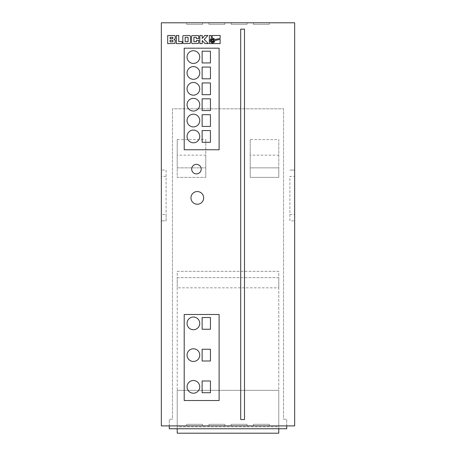 <?xml version="1.0" encoding="UTF-8"?>
<svg xmlns="http://www.w3.org/2000/svg" width="456" height="456" viewBox="0 0 456 456"><rect width="100%" height="100%" fill="white"/><g stroke="black" fill="none" stroke-linecap="round" stroke-linejoin="round"><path stroke-width="0.34" stroke-dasharray="2.28 1.71" d="M211.003 40.516A1.522 1.522 0 0 0 212.524 42.037A1.522 1.522 0 0 0 214.046 40.516A1.522 1.522 0 0 0 212.524 38.999A1.522 1.522 0 0 0 211.003 40.516M190.961 197.893A6.35 6.35 0 0 0 197.305 204.242A6.35 6.35 0 0 0 203.655 197.893A6.35 6.35 0 0 0 197.305 191.548A6.35 6.35 0 0 0 190.961 197.893M187.057 386.859A6.35 6.35 0 0 0 193.401 393.209A6.35 6.35 0 0 0 199.751 386.859A6.35 6.35 0 0 0 193.401 380.515A6.35 6.35 0 0 0 187.057 386.859M187.057 323.378A6.35 6.35 0 0 0 193.401 329.728A6.35 6.35 0 0 0 199.751 323.378A6.35 6.35 0 0 0 193.401 317.028A6.35 6.35 0 0 0 187.057 323.378M187.057 355.121A6.35 6.35 0 0 0 193.401 361.465A6.35 6.35 0 0 0 199.751 355.121A6.35 6.35 0 0 0 193.401 348.772A6.35 6.35 0 0 0 187.057 355.121M187.057 136.429A6.35 6.35 0 0 0 193.401 142.779A6.35 6.35 0 0 0 199.751 136.429A6.35 6.35 0 0 0 193.401 130.08A6.35 6.35 0 0 0 187.057 136.429M187.057 120.561A6.35 6.35 0 0 0 193.401 126.91A6.35 6.35 0 0 0 199.751 120.561A6.35 6.35 0 0 0 193.401 114.211A6.35 6.35 0 0 0 187.057 120.561M187.057 104.692A6.35 6.35 0 0 0 193.401 111.036A6.35 6.35 0 0 0 199.751 104.692A6.35 6.35 0 0 0 193.401 98.342A6.35 6.35 0 0 0 187.057 104.692M187.057 72.949A6.35 6.35 0 0 0 193.401 79.298A6.35 6.35 0 0 0 199.751 72.949A6.35 6.35 0 0 0 193.401 66.599A6.35 6.35 0 0 0 187.057 72.949M187.057 57.08A6.35 6.35 0 0 0 193.401 63.43A6.35 6.35 0 0 0 199.751 57.08A6.35 6.35 0 0 0 193.401 50.73A6.35 6.35 0 0 0 187.057 57.08M187.057 88.817A6.35 6.35 0 0 0 193.401 95.167A6.35 6.35 0 0 0 199.751 88.817A6.35 6.35 0 0 0 193.401 82.473A6.35 6.35 0 0 0 187.057 88.817M191.68 169.125A4.759 4.759 0 0 0 196.439 173.884A4.759 4.759 0 0 0 201.199 169.125A4.759 4.759 0 0 0 196.439 164.359A4.759 4.759 0 0 0 191.68 169.125M166.109 176.421L166.109 170.077L161.344 170.077L166.109 170.077L166.109 220.858L161.344 220.858L166.109 220.858L166.109 214.508L161.344 214.508L161.344 176.421L166.109 176.421L166.109 214.508M161.344 176.421L161.344 22.8L294.656 22.8L294.656 170.077L289.891 170.077L294.656 170.077L294.656 214.508L289.891 214.508L289.891 176.421L294.656 176.421M289.891 214.508L289.891 220.858L294.656 220.858L289.891 220.858L289.891 176.421M294.656 214.508L294.656 425.898L286.721 425.898L286.721 419.235L283.546 419.235L283.546 108.813L172.453 108.813L172.453 419.235L169.279 419.235L169.279 425.898L161.344 425.898L161.344 214.508M208.956 425.898L224.825 425.898L208.956 425.898L224.825 425.898L208.956 425.898L224.825 425.898L208.956 425.898L224.825 425.898L208.956 425.898L224.825 425.898L208.956 425.898L208.956 424.314L208.956 425.898L208.956 424.314L224.825 424.314L208.956 424.314L208.956 425.898L208.956 424.314L224.825 424.314L224.825 425.898L224.825 424.314L208.956 424.314L224.825 424.314L224.825 425.898L224.825 424.314L208.956 424.314L208.956 425.898L208.956 424.314L208.956 425.898L208.956 424.314L224.825 424.314L224.825 425.898L224.825 424.314L208.956 424.314L224.825 424.314L224.825 425.898L224.825 424.314L224.825 425.898L224.825 424.314L208.956 424.314L208.956 425.898M269.262 425.898L253.393 425.898L269.262 425.898L253.393 425.898L269.262 425.898L253.393 425.898L269.262 425.898L253.393 425.898L269.262 425.898L253.393 425.898L269.262 425.898L269.262 424.314L253.393 424.314L253.393 425.898L253.393 424.314L269.262 424.314L269.262 425.898L269.262 424.314L269.262 425.898L269.262 424.314L253.393 424.314L269.262 424.314L253.393 424.314L253.393 425.898L253.393 424.314L253.393 425.898L253.393 424.314L269.262 424.314L269.262 425.898L269.262 424.314L253.393 424.314L253.393 425.898L253.393 424.314L269.262 424.314L269.262 425.898M186.738 425.898L202.606 425.898L186.738 425.898L202.606 425.898L186.738 425.898L202.606 425.898L186.738 425.898L202.606 425.898L186.738 425.898L202.606 425.898L186.738 425.898L186.738 424.314L202.606 424.314L202.606 425.898L202.606 424.314L186.738 424.314L186.738 425.898L186.738 424.314L202.606 424.314L186.738 424.314L186.738 425.898L186.738 424.314L202.606 424.314L202.606 425.898L202.606 424.314L202.606 425.898L202.606 424.314L186.738 424.314L186.738 425.898L186.738 424.314L202.606 424.314L202.606 425.898L202.606 424.314L186.738 424.314L186.738 425.898L186.738 424.314L202.606 424.314L202.606 425.898L202.606 424.314L186.738 424.314L186.738 425.898M231.175 425.898L247.044 425.898L231.175 425.898L247.044 425.898L231.175 425.898L247.044 425.898L231.175 425.898L247.044 425.898L231.175 425.898L247.044 425.898L231.175 425.898L231.175 424.314L247.044 424.314L247.044 425.898L247.044 424.314L231.175 424.314L231.175 425.898L231.175 424.314L231.175 425.898L231.175 424.314L247.044 424.314L231.175 424.314L247.044 424.314L247.044 425.898L247.044 424.314L247.044 425.898L247.044 424.314L231.175 424.314L231.175 425.898L231.175 424.314L247.044 424.314L247.044 425.898L247.044 424.314L231.175 424.314L231.175 425.898M286.721 425.898L169.279 425.898M253.393 22.8L269.262 22.8L253.393 22.8L269.262 22.8L253.393 22.8L269.262 22.8L253.393 22.8L269.262 22.8L253.393 22.8L269.262 22.8L253.393 22.8L253.393 24.385L253.393 22.8L253.393 24.385L269.262 24.385L253.393 24.385L253.393 22.8L253.393 24.385L269.262 24.385L269.262 22.8L269.262 24.385L253.393 24.385L253.393 22.8L253.393 24.385L269.262 24.385L269.262 22.8L269.262 24.385L253.393 24.385L253.393 22.8L253.393 24.385L269.262 24.385L269.262 22.8L269.262 24.385L253.393 24.385L253.393 22.8M202.606 22.8L186.738 22.8L202.606 22.8L186.738 22.8L202.606 22.8L186.738 22.8L202.606 22.8L186.738 22.8L202.606 22.8L186.738 22.8L202.606 22.8L202.606 24.385L186.738 24.385L186.738 22.8L186.738 24.385L202.606 24.385L202.606 22.8L202.606 24.385L186.738 24.385L186.738 22.8L186.738 24.385L202.606 24.385L202.606 22.8L202.606 24.385L186.738 24.385L186.738 22.8L186.738 24.385L202.606 24.385L202.606 22.8L202.606 24.385L186.738 24.385L186.738 22.8L186.738 24.385L202.606 24.385L202.606 22.8L202.606 24.385L186.738 24.385L186.738 22.8L186.738 24.385L202.606 24.385L202.606 22.8M208.956 22.8L224.825 22.8L208.956 22.8L224.825 22.8L208.956 22.8L224.825 22.8L208.956 22.8L224.825 22.8L208.956 22.8L224.825 22.8L208.956 22.8L208.956 24.385L208.956 22.8L208.956 24.385L224.825 24.385L208.956 24.385L208.956 22.8L208.956 24.385L224.825 24.385L224.825 22.8L224.825 24.385L208.956 24.385L208.956 22.8L208.956 24.385L224.825 24.385L224.825 22.8L224.825 24.385L208.956 24.385L208.956 22.8L208.956 24.385L224.825 24.385L224.825 22.8L224.825 24.385L208.956 24.385L208.956 22.8M231.175 22.8L247.044 22.8L231.175 22.8L247.044 22.8L231.175 22.8L247.044 22.8L231.175 22.8L247.044 22.8L231.175 22.8L247.044 22.8L231.175 22.8L231.175 24.385L231.175 22.8L231.175 24.385L247.044 24.385L231.175 24.385L231.175 22.8L231.175 24.385L247.044 24.385L247.044 22.8L247.044 24.385L231.175 24.385L231.175 22.8L231.175 24.385L247.044 24.385L247.044 22.8L247.044 24.385L231.175 24.385L231.175 22.8L231.175 24.385L247.044 24.385L247.044 22.8L247.044 24.385L231.175 24.385L231.175 22.8M177.213 428.754L286.721 428.754L286.721 419.235L283.546 419.235L283.546 108.813L172.453 108.813L172.453 419.235L169.279 419.235L169.279 428.754L177.213 428.754L177.213 277.675L278.787 277.675L278.787 428.754M250.219 155.154L250.219 139.604L278.787 139.604L278.787 177.373L278.787 167.854L250.219 167.854L250.219 177.373L278.787 177.373L250.219 177.373L250.219 155.154L278.787 155.154M250.219 139.604L250.219 167.854L278.787 167.854L278.787 139.604M177.213 426.85L177.213 433.2L278.787 433.2L278.787 426.85L177.213 426.85L177.213 390.353L278.787 390.353L278.787 287.833L177.213 287.833L177.213 271.326L278.787 271.326L278.787 287.833M177.213 139.604L205.781 139.604L205.781 167.854L177.213 167.854L177.213 139.604L177.213 155.154L205.781 155.154L205.781 177.373L205.781 167.854L177.213 167.854L177.213 177.373L205.781 177.373L177.213 177.373L177.213 155.154M205.781 139.604L205.781 155.154M177.213 277.675L278.787 277.675L278.787 271.326L177.213 271.326L177.213 277.675M177.213 287.833L177.213 390.353L278.787 390.353L278.787 426.85M184.201 314.492L184.201 400.51L219.114 400.51L219.114 314.492L184.201 314.492M184.201 48.193L184.201 149.762L219.114 149.762L219.114 48.193L184.201 48.193M240.694 29.15L240.694 419.554L244.507 419.554L244.507 29.15L240.694 29.15M210.438 130.559L202.133 130.559L202.133 142.3L210.438 142.3L210.438 130.559M210.438 51.209L202.133 51.209L202.133 62.951L210.438 62.951L210.438 51.209M210.438 67.078L202.133 67.078L202.133 78.82L210.438 78.82L210.438 67.078M210.438 82.946L202.133 82.946L202.133 94.694L210.438 94.694L210.438 82.946M210.438 98.815L202.133 98.815L202.133 110.563L210.438 110.563L210.438 98.815M210.438 114.69L202.133 114.69L202.133 126.432L210.438 126.432L210.438 114.69M202.133 380.988L202.133 392.736L210.438 392.736L210.438 380.988L202.133 380.988M210.438 317.507L202.133 317.507L202.133 329.249L210.438 329.249L210.438 317.507M210.438 349.245L202.133 349.245L202.133 360.992L210.438 360.992L210.438 349.245M214.12 38.646L214.787 39.558L220.14 38.418L220.14 35.494L211.937 35.494L212.485 38.053L214.12 38.646M210.25 39.581L211.567 38.253L210.98 35.494L209.355 35.494L209.355 43.594L220.134 43.594L220.14 39.381L214.987 40.476L214.354 42.163L212.53 42.978L211.299 42.653L210.393 41.747L210.25 39.581M213.254 39.786L211.795 39.786L211.795 41.251L213.254 41.251L213.254 39.786M202.225 43.594L202.225 40.516L204.955 43.594L208.352 43.594L204.197 39.438L207.879 35.494L204.727 35.494L202.225 38.498L202.225 35.494L199.831 35.494L199.831 43.594L202.225 43.594M196.445 38.635L198.85 38.635L198.491 35.665L191.851 35.665L191.503 36.503L191.503 42.585L191.851 43.423L197.875 43.594L198.691 43.217L198.85 40.447L196.445 40.447L196.445 41.73L193.903 41.73L193.903 37.363L196.445 37.363L196.445 38.635M190.477 42.585L190.477 36.503L190.123 35.665L183.101 35.665L182.753 36.503L182.753 42.585L183.101 43.423L189.525 43.594L190.135 43.411L190.477 42.585M188.071 37.363L185.153 37.363L185.153 41.73L188.071 41.73L188.071 37.363M178.763 35.494L176.369 35.494L176.369 43.594L182.132 43.594L182.132 41.633L178.763 41.633L178.763 35.494M175.218 38.526L175.241 36.155L174.671 35.539L167.694 35.494L167.694 43.594L174.984 43.423L175.281 40.379L174.061 39.461L175.218 38.526M170.088 38.686L172.801 38.617L172.881 37.289L170.088 37.289L170.088 38.686M170.088 40.242L170.088 41.804L172.944 41.804L172.852 40.299L170.088 40.242M247.044 24.385L247.044 22.8L247.044 24.385L231.175 24.385L247.044 24.385L247.044 22.8L247.044 24.385M224.825 24.385L224.825 22.8L224.825 24.385L208.956 24.385L224.825 24.385L224.825 22.8L224.825 24.385M269.262 24.385L269.262 22.8L269.262 24.385L253.393 24.385L269.262 24.385L269.262 22.8L269.262 24.385M247.044 424.314L231.175 424.314L247.044 424.314L247.044 425.898L247.044 424.314M253.393 424.314L269.262 424.314L253.393 424.314L253.393 425.898L253.393 424.314"/><path stroke-width="0.68" d="M211.003 40.516A1.522 1.522 0 0 0 212.524 42.037A1.522 1.522 0 0 0 214.046 40.516A1.522 1.522 0 0 0 212.524 38.999A1.522 1.522 0 0 0 211.003 40.516M190.961 197.893A6.35 6.35 0 0 0 197.305 204.242A6.35 6.35 0 0 0 203.655 197.893A6.35 6.35 0 0 0 197.305 191.548A6.35 6.35 0 0 0 190.961 197.893M187.057 386.859A6.35 6.35 0 0 0 193.401 393.209A6.35 6.35 0 0 0 199.751 386.859A6.35 6.35 0 0 0 193.401 380.515A6.35 6.35 0 0 0 187.057 386.859M187.057 323.378A6.35 6.35 0 0 0 193.401 329.728A6.35 6.35 0 0 0 199.751 323.378A6.35 6.35 0 0 0 193.401 317.028A6.35 6.35 0 0 0 187.057 323.378M187.057 355.121A6.35 6.35 0 0 0 193.401 361.465A6.35 6.35 0 0 0 199.751 355.121A6.35 6.35 0 0 0 193.401 348.772A6.35 6.35 0 0 0 187.057 355.121M187.057 136.429A6.35 6.35 0 0 0 193.401 142.779A6.35 6.35 0 0 0 199.751 136.429A6.35 6.35 0 0 0 193.401 130.08A6.35 6.35 0 0 0 187.057 136.429M187.057 120.561A6.35 6.35 0 0 0 193.401 126.91A6.35 6.35 0 0 0 199.751 120.561A6.35 6.35 0 0 0 193.401 114.211A6.35 6.35 0 0 0 187.057 120.561M187.057 104.692A6.35 6.35 0 0 0 193.401 111.036A6.35 6.35 0 0 0 199.751 104.692A6.35 6.35 0 0 0 193.401 98.342A6.35 6.35 0 0 0 187.057 104.692M187.057 72.949A6.35 6.35 0 0 0 193.401 79.298A6.35 6.35 0 0 0 199.751 72.949A6.35 6.35 0 0 0 193.401 66.599A6.35 6.35 0 0 0 187.057 72.949M187.057 57.08A6.35 6.35 0 0 0 193.401 63.43A6.35 6.35 0 0 0 199.751 57.08A6.35 6.35 0 0 0 193.401 50.73A6.35 6.35 0 0 0 187.057 57.08M187.057 88.817A6.35 6.35 0 0 0 193.401 95.167A6.35 6.35 0 0 0 199.751 88.817A6.35 6.35 0 0 0 193.401 82.473A6.35 6.35 0 0 0 187.057 88.817M191.68 169.125A4.759 4.759 0 0 0 196.439 173.884A4.759 4.759 0 0 0 201.199 169.125A4.759 4.759 0 0 0 196.439 164.359A4.759 4.759 0 0 0 191.68 169.125M161.344 425.898L294.656 425.898L294.656 22.8L161.344 22.8L161.344 425.898M278.787 428.754L278.787 433.2L177.213 433.2L177.213 428.754M175.275 38.104L175.241 36.155L174.671 35.539L167.694 35.494L167.694 43.594L174.984 43.423L175.281 40.379L174.061 39.461L175.041 38.834L175.275 38.104M176.369 35.494L176.369 43.594L182.132 43.594L182.132 41.633L178.763 41.633L178.763 35.494L176.369 35.494M190.477 36.503L190.123 35.665L189.525 35.494L183.101 35.665L182.753 36.503L182.913 43.217L183.7 43.594L190.123 43.423L190.477 42.585L190.477 36.503M198.85 38.635L198.81 36.155L198.217 35.539L191.851 35.665L191.503 36.503L191.662 43.217L192.449 43.594L198.491 43.423L198.85 40.447L196.445 40.447L196.445 41.73L193.903 41.73L193.903 37.363L196.445 37.363L196.445 38.635L198.85 38.635M202.225 40.516L204.955 43.594L208.352 43.594L204.197 39.438L207.879 35.494L204.727 35.494L202.225 38.498L202.225 35.494L199.831 35.494L199.831 43.594L202.225 43.594L202.225 40.516M210.393 39.296L211.567 38.253L210.98 35.494L209.355 35.494L209.355 43.594L220.134 43.594L220.14 39.381L214.987 40.476L214.354 42.163L212.53 42.978L211.299 42.653L210.393 41.747L210.068 40.521L210.393 39.296M214.326 38.846L214.787 39.558L220.14 38.418L220.14 35.494L211.937 35.494L212.485 38.053L214.326 38.846M240.694 419.554L244.507 419.554L244.507 29.15L240.694 29.15L240.694 419.554M184.201 149.762L219.114 149.762L219.114 48.193L184.201 48.193L184.201 149.762M184.201 400.51L219.114 400.51L219.114 314.492L184.201 314.492L184.201 400.51M286.721 425.898L286.721 428.754L169.279 428.754L169.279 425.898M210.438 349.245L202.133 349.245L202.133 360.992L210.438 360.992L210.438 349.245M210.438 317.507L202.133 317.507L202.133 329.249L210.438 329.249L210.438 317.507M202.133 380.988L202.133 392.736L210.438 392.736L210.438 380.988L202.133 380.988M210.438 114.69L202.133 114.69L202.133 126.432L210.438 126.432L210.438 114.69M210.438 98.815L202.133 98.815L202.133 110.563L210.438 110.563L210.438 98.815M210.438 82.946L202.133 82.946L202.133 94.694L210.438 94.694L210.438 82.946M210.438 67.078L202.133 67.078L202.133 78.82L210.438 78.82L210.438 67.078M210.438 51.209L202.133 51.209L202.133 62.951L210.438 62.951L210.438 51.209M210.438 130.559L202.133 130.559L202.133 142.3L210.438 142.3L210.438 130.559M213.254 39.786L211.795 39.786L211.795 41.251L213.254 41.251L213.254 39.786M188.071 37.363L185.153 37.363L185.153 41.73L188.071 41.73L188.071 37.363M170.088 38.686L172.801 38.617L172.881 37.289L170.088 37.289L170.088 38.686M170.088 40.242L170.088 41.804L172.944 41.804L172.852 40.299L170.088 40.242"/></g></svg>
